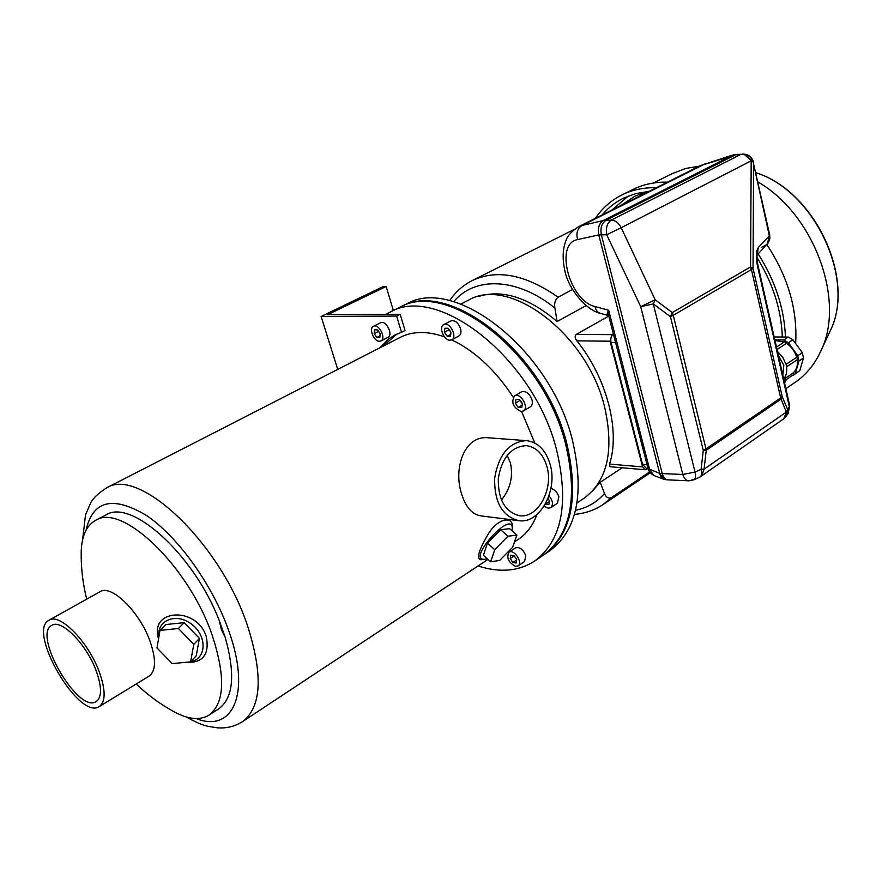 <?xml version="1.0" encoding="UTF-8"?>
<svg xmlns="http://www.w3.org/2000/svg" width="882" height="882" viewBox="0 0 882 882"><rect width="100%" height="100%" fill="white"/><g stroke="black" fill="none" stroke-linecap="round" stroke-linejoin="round"><path stroke-width="1.32" d="M543.918 554.756L544.37 554.458C571.801 534.007 579.242 496.93 566.707 443.205C544.249 352.513 448.552 278.403 400.637 306.892L405.213 304.621M544.37 554.458L549.74 550.809C577.225 530.325 584.755 493.292 572.33 439.699C550.048 349.239 454.484 275.482 406.448 304.003M577.048 502.894L583.818 498.407C607.444 481.142 614.368 450.636 604.6 406.911C587.313 334.035 509.322 275.724 468.673 300.078L467.714 300.564M158.914 636.661C156.61 619.925 176.775 612.24 191.923 624.445C207.402 636.198 206.531 658.986 190.81 661.632M184.173 622.648L165.816 624.555L159.984 630.398L156.974 647.939L172.199 663.584L190.578 661.875L196.212 655.844L199.453 638.381L184.173 622.648L178.429 628.502L159.984 630.398M511.957 530.755L512.332 528.064C511.67 509.311 465.883 560.974 484.67 559.298L487.151 558.637M487.437 543.114L483.424 555.263L490.657 561.79L499.675 560.434L512.663 547.193L516.874 535.098L509.609 528.671L500.656 529.707L487.437 543.114L494.747 549.662L490.657 561.79M518.495 520.634L480.866 515.871C472.102 514.438 465.696 507.117 461.617 493.92C453.061 468.331 464.472 435.113 488.077 437.77L488.551 437.803M534.801 443.018L521.593 411.486M513.225 397.165C495.298 369.999 474.781 350.893 451.672 339.835M444.418 336.847C427.627 330.982 413.063 331.07 400.748 337.111L399.833 337.574M514.526 541.846L518.197 539.42C526.543 533.919 532.783 525.617 536.94 514.526M484.593 559.309L480.679 559.772C476.247 558.527 478.904 549.729 488.661 533.389C498.132 518.032 512.773 516.224 512.343 526.179L512.332 528.064M96.061 670.496C101.926 686.869 101.992 697.221 96.237 701.554C78.266 714.177 31.873 634.268 51.95 625.272C61.321 618.789 86.392 644.158 96.061 670.496M99.104 671.434C88.156 641.556 59.733 612.814 49.127 620.134C26.361 630.343 78.917 720.859 99.302 706.548C105.796 701.653 105.73 689.944 99.104 671.434M99.412 706.482L149.124 676.119C155.971 671.026 156.268 659.372 150.006 641.159C139.665 611.777 111.275 584.071 100.096 591.668L99.909 591.778M183.886 662.492C202.518 663.694 209.949 654.962 206.19 636.297C196.465 606.033 149.036 608.944 158.551 638.744M136.203 684.013C147.614 694.906 160.226 704.167 174.063 711.763C188.241 719.425 199.861 720.561 208.935 715.17C224.656 703.318 225.737 676.67 212.187 635.227C188.935 566.498 122.102 502.795 95.785 520.27C86.513 525.319 81.662 535.848 81.21 551.845C80.957 567.854 82.798 583.619 86.723 599.132M221.404 629.605L225.186 637.3L219.232 620.52L221.404 629.605M219.232 620.52C193.808 554.469 131.495 498.429 106.105 514.845L105.52 515.154M209.122 715.037L218.725 708.83C233.399 698.169 235.549 674.322 225.186 637.3M518.054 565.913L524.603 561.492L525.749 555.539C523.059 549.299 519.663 546.741 515.551 547.876L508.969 552.253C513.886 548.505 523.412 562.804 518.054 565.913L515.595 566.376C508.473 562.562 506.268 557.854 508.969 552.253M549.012 495.706C552.915 500.755 553.488 504.747 550.721 507.668L557.446 503.258L558.868 496.764C557.281 492.211 554.624 489.433 550.908 488.441M523.28 411.001L530.247 406.9C532.221 405.544 532.794 403.14 531.967 399.689C529.387 393.328 525.904 390.715 521.527 391.851L514.526 395.908C520.446 392.038 529.619 407.848 523.28 411.001L521.119 411.486C513.115 407.572 510.921 402.368 514.526 395.908M451.727 339.802L458.761 336.086C460.856 334.763 461.451 332.249 460.536 328.534C458.144 322.547 454.947 320.012 450.934 320.916L450.856 320.949M478.033 565.957C499.741 572.969 518.605 571.338 534.624 561.084C561.944 540.699 569.243 503.534 556.509 449.566C533.709 358.456 437.792 283.706 390.087 312.129L385.897 314.378M534.624 561.084L543.29 555.186C570.709 534.757 578.14 497.657 565.582 443.911C543.08 353.164 447.361 278.988 399.469 307.465L398.234 308.083M550.048 464.075C545.66 449.864 537.777 442.058 526.4 440.636C509.355 441.871 498.771 454.351 494.67 478.066C494.207 502.134 502.255 516.345 518.803 520.678C539.828 524.162 558.174 490.194 550.048 464.075M546.796 466.126C542.959 453.723 536.08 446.898 526.168 445.642C511.207 446.7 501.924 457.615 498.33 478.397C497.933 499.499 504.989 511.924 519.52 515.705C537.888 518.693 553.929 488.981 546.796 466.126M501.384 500.05C510.314 489.003 513.324 476.6 510.413 462.863L507.15 455.333M516.874 535.098L507.977 536.212L500.656 529.707M507.977 536.212L494.747 549.662M190.578 661.875L193.808 644.345L199.453 638.381M193.808 644.345L178.429 628.502M450.007 340.209C443.867 340.551 438.387 326.847 443.789 324.609C449.655 321.191 457.89 337.133 451.661 339.835L450.007 340.209M444.892 328.247L444.418 332.227L447.207 336.218L450.493 336.251L450.989 332.26L448.177 328.258L444.892 328.247M515.992 399.37L515.364 403.295L518.241 407.396L521.747 407.583L522.387 403.658L519.509 399.546L515.992 399.37M550.721 507.668L548.185 508.197L544.062 506.191M545.319 504.085L548.858 504.548L549.541 500.877L547.942 498.595M510.788 555.208L510.215 558.604L512.905 562.484L516.179 562.992L516.775 559.596L514.074 555.693L510.788 555.208M449.181 329.681L444.418 332.227M450.724 334.366L447.207 336.218M449.17 329.747L450.978 332.338M520.06 400.34L515.364 403.295M522.155 405.092L518.241 407.396M520.027 400.582L522.353 403.89M549.431 501.494L545.363 504.14M514.217 555.914L510.215 558.604M516.709 559.927L512.905 562.484M613.343 333.903L612.086 334.631L610.09 341.202L642.603 466.898L645.271 469.764L648.016 468.529M592.219 491.34L600.19 482.3L604.534 493.512C606.099 497.481 608.415 498.837 611.48 497.58L649.527 471.98M600.19 482.3L622.229 467.769M645.271 469.764L609.958 466.71L609.55 464.086C620.41 430.758 606.959 378.102 576.883 340.849C574.821 338.203 574.623 336.053 576.266 334.388L608.756 316.087M572.539 289.45L558.086 297.201C555.186 299.582 554.128 303.199 554.888 308.05L557.115 321.533L586.067 305.613M557.115 321.533C528.605 297.41 502.343 289.075 478.342 296.528M449.6 300.674L449.6 300.674C455.641 291.777 463.403 284.974 472.873 280.267L574.215 229.43M620.785 205.561L634.941 196.179L647.928 191.482M612.009 209.96L628.26 196.069M602.152 214.899C608.238 207.733 615.46 202.11 623.839 198.009L635.922 193.555L649.042 191.394M756.965 257.489C772.83 283.111 781.276 309.516 782.312 336.681M595.361 218.306C602.45 207.931 611.513 200.027 622.56 194.613C632.747 189.718 644.036 187.414 656.406 187.712M758.167 253.928C775.135 280.619 784.23 308.237 785.454 336.792M632.306 189.795L633.64 189.134C643.849 184.217 655.139 181.89 667.498 182.144M766.866 244.612C787.891 276.562 797.493 309.273 795.674 342.767M786.424 379.469L784.594 383.064M672.073 173.699L685.843 168.44L699.36 166.169M757.914 181.946C814.549 214.436 845.915 301.578 820.668 351.4C814.505 364.674 805.928 375.026 794.947 382.468L785.862 388.642M793.282 375.335L799.787 370.605L803.502 358.004L802.322 352.679L792.918 339.757L788.265 337.056L783.712 339.989L788.376 342.712L797.802 355.678L798.982 361.014L795.288 373.637L791.352 376.151M788.265 337.056L775.344 336.957L774.319 337.619M774.837 339.912L783.712 339.989M802.322 352.679L797.802 355.678M792.918 339.757L788.376 342.712M799.787 370.605L795.288 373.637M803.502 358.004L798.982 361.014M775.344 336.957L774.308 337.563M774.969 340.485L784.23 342.018M776.458 347.045L785.079 341.466L786.524 343.307C791.551 346.725 794.947 351.389 796.689 357.298L786.005 364.376L782.753 357.276L777.461 351.488M786.524 343.307L776.998 349.481M797.218 359.768C797.934 365.457 796.589 369.856 793.161 372.976L783.745 379.293M783.668 378.973C786.347 375.743 787.273 371.554 786.468 366.427L787.251 366.383L786.005 364.376M796.689 357.298L797.934 359.294L787.251 366.383M793.161 372.976L793.414 374.762L784.131 381.002M782.808 375.159L783.833 365.346L778.332 355.336M782.753 374.916L783.767 365.236L778.343 355.38M737.22 154.372L732.898 155.078L603.31 220.511C599.076 223.389 597.577 228.229 598.812 235.031L659.692 473.369L662.239 473.59C663.33 477.382 665.249 479.477 667.994 479.863L688.831 480.822L693.925 479.819C695.633 478.816 696.008 476.236 695.038 472.079L701.102 469.301C702.061 473.458 701.675 476.037 699.944 477.052L783.679 418.851L788.078 413.658M608.635 315.635L648.049 468.64L659.692 473.369C660.783 477.162 662.702 479.246 665.447 479.632L667.994 479.863M701.653 476.071L704.068 469.191L706.25 450.272L780.89 399.27L782.18 396.536L780.669 397.936L751.442 269.539L753.041 268.326L750.549 266.915L751.442 269.539L673.275 315.315L705.986 448.883L703.274 450.36L706.25 450.272L705.986 448.883L780.669 397.936L786.27 412.115L704.068 469.191L701.102 469.301L703.274 450.36L670.452 316.682L673.275 315.315L672.304 312.57L670.452 316.682L653.286 303.904L695.038 472.079L682.811 474.461L662.239 473.59L601.381 234.888L606.717 234.722L621.204 227.732C618.679 222.859 615.349 220.335 611.215 220.136C607.103 223.025 605.603 227.887 606.717 234.722L640.718 306.671L655.172 299.781L653.286 303.904L640.718 306.671L682.811 474.461C684.024 478.419 686.031 480.536 688.831 480.822M605.879 220.346C601.645 223.234 600.146 228.085 601.381 234.888L598.779 234.91C597.544 228.173 599.032 223.389 603.233 220.555L605.879 220.346L735.456 154.835L740.538 154.559L611.215 220.136L605.879 220.346M736.911 154.394L700.319 165.695M783.679 418.851L787.549 409.391L786.325 416.194M789.677 405.522L789.357 406.789L757.274 264.997C755.72 256.706 756.106 250.841 758.421 247.39L769.336 235.836L753.129 161.935L743.956 154.262L737.076 154.383M743.956 154.262C748.498 154.989 751.552 157.547 753.129 161.935M757.175 254.997L768.409 242.649L769.865 238.548L769.71 234.954L767.075 244.391L761.861 247.18M758.421 247.39L757.23 254.689M757.274 264.997L757.671 264.005C756.888 258.272 756.778 255.052 757.318 254.336L756.315 255.901M753.614 165.232L753.041 268.326L782.18 396.536L787.549 409.391L789.357 406.789L788.133 413.581L789.688 405.566L757.671 264.005M691.94 479.797L693.925 479.819L699.944 477.052M741.453 154.361L740.538 154.559M647.961 468.309L646.098 468.144L642.537 464.318L611.039 342.459C610.322 338.754 611.094 335.91 613.354 333.925M578.482 226.773L582.087 225.483C577.401 228.394 575.924 233.091 577.666 239.584C554.105 243.311 569.496 301.082 595.063 306.528C595.758 310.177 597.5 312.437 600.289 313.297L608.503 315.591C606.827 314.72 606.882 312.956 608.69 310.288L649.703 469.687L653.893 475.508L664.08 479.378M608.69 315.833L608.69 310.288L595.063 306.528M659.725 473.469L664.179 479.411L666.064 479.687M734.971 154.582L732.964 155.045M705.997 163.379L582.087 225.483L603.233 220.555M405.025 330.507L401.497 332.305L396.635 316.065L400.185 314.29L405.025 330.507M400.185 314.29L327.476 314.764L386.151 286.485L383.251 286.562L321.114 316.473L396.635 316.065M386.151 286.485L393.35 310.508M337.729 369.404L321.114 316.473M380.947 340.937L387.937 337.376C393.67 335.006 385.985 319.703 380.605 322.757L380.528 322.79M401.497 332.305L395.412 334.763L389.127 338.567L379.624 347.938M396.702 334.157L383.119 346.141M379.481 341.268C373.825 341.599 368.5 328.269 373.505 326.296C378.874 323.253 386.592 338.611 380.881 340.97L379.481 341.268M374.508 329.824L374.177 333.628L376.835 337.453L379.822 337.475L380.164 333.672L377.507 329.835L374.508 329.824M378.599 331.412L374.177 333.628M379.966 335.866L376.835 337.453M186.036 716.879C204.756 727.044 206.675 725.985 217.6 727.837C226.597 728.477 234.877 726.426 242.451 721.685C261.557 707.232 263.255 675.237 247.511 625.713C220.158 542.761 139.025 466.666 106.678 487.823L105.939 488.198M196.124 718.543C232.958 733.339 251.469 693.318 228.647 630.476C212.562 584.744 177.613 536.234 146.214 515.297C112.83 495.574 92.808 500.469 86.149 529.972M574.491 514.371C584.953 513.489 594.479 510.215 603.079 504.537L611.48 497.58M558.086 297.201C525.915 274.677 497.503 269.032 472.873 280.267M575.56 510.281C586.982 508.01 596.651 502.42 604.534 493.512M554.888 308.05C516.731 277.246 474.483 276.386 453.679 301.743M576.883 340.849L610.09 341.202M609.55 464.086L642.603 466.898M576.266 334.388L612.086 334.631M820.668 351.4L829.951 331.412C856.378 279.87 815.244 191.14 755.852 172.685C814.99 191.14 856.257 280.652 829.951 331.412L829.532 332.327M750.549 266.915L672.304 312.57L655.172 299.781L621.204 227.732L751.188 160.822L750.549 266.915M769.699 234.91L753.305 162.718M611.039 342.459L615.559 342.514M642.537 464.318L647.035 464.693M577.666 239.584L598.779 234.91M468.673 300.078L460.845 304.081M400.748 337.111L106.678 487.823C98.277 493.303 92.919 498.363 90.603 503.016L85.488 515L82.643 539.563M487.989 559.386L242.638 721.564M100.096 591.668L49.127 620.134M106.105 514.845L95.785 520.27M399.469 307.465L390.087 312.129M488.077 437.77L526.4 440.636M443.789 324.609L450.934 320.916M603.079 504.537L650.155 472.829M622.56 194.613L633.64 189.134M653.253 183.059L673.363 173.048M753.515 162.167C751.916 156.831 748.311 154.141 742.71 154.074M653.727 475.442C650.243 473.204 648.358 470.955 648.061 468.695M600.3 313.297C587.39 310.839 568.769 290.046 564.965 271.248C562.253 259.264 562.617 248.933 566.057 240.246C567.799 235.505 571.955 231.007 578.537 226.74L700.903 165.397M733.604 154.78L700.837 165.43M373.505 326.296L380.605 322.757"/></g></svg>
